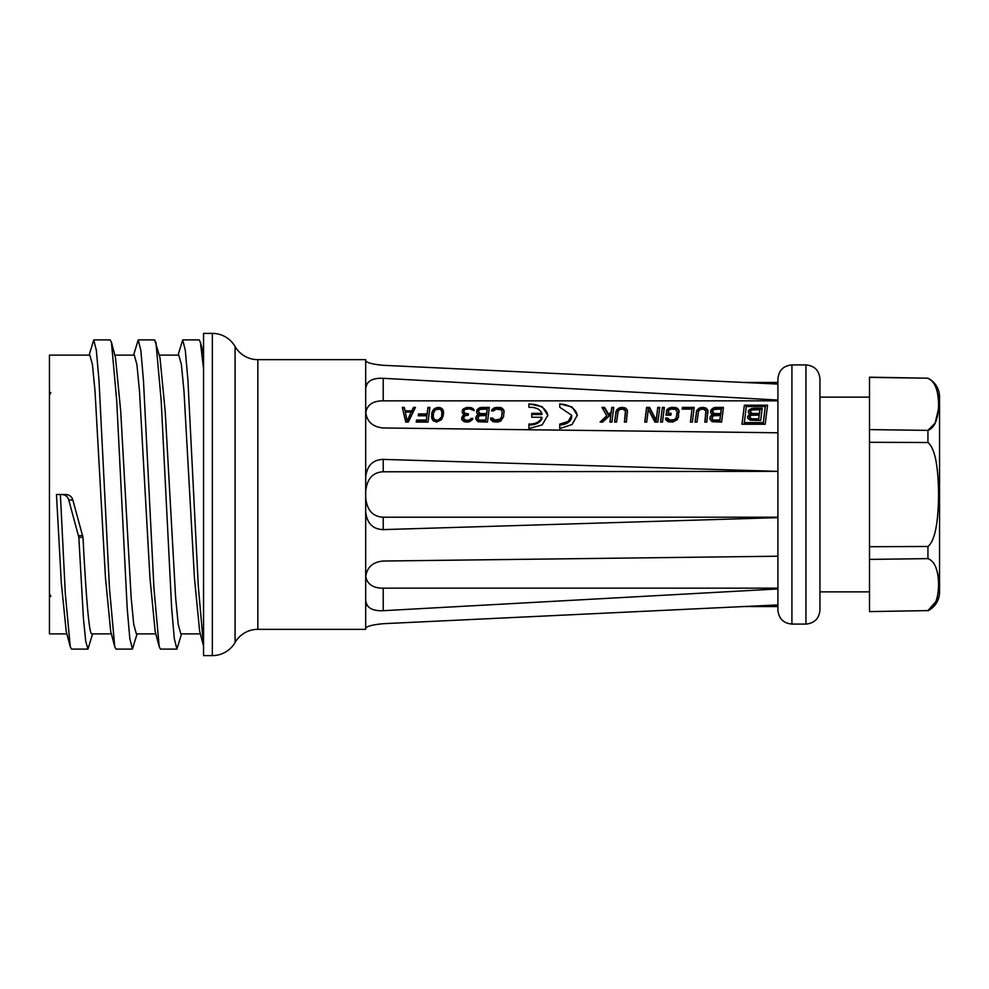 <?xml version="1.0" encoding="UTF-8"?>
<svg xmlns="http://www.w3.org/2000/svg" width="989" height="989" viewBox="0 0 989 989"><rect width="100%" height="100%" fill="white"/><g stroke="black" fill="none" stroke-linecap="round" stroke-linejoin="round"><path stroke-width="1.48" d="M869.504 611.598L927.942 610.596C934.741 607.778 938.289 599.062 938.573 584.45C938.289 569.837 934.741 561.233 927.942 558.624L869.504 559.391L869.504 611.598L927.942 610.596L935.804 601.745M927.942 610.806A21.016 21.016 0 0 0 939.55 592.015L939.55 396.985A21.016 21.016 0 0 0 927.942 378.194L869.504 377.18L869.504 559.391M547.832 415.256L542.207 424.862L528.954 428.534L528.954 424.058C535.543 424.194 539.87 421.92 541.935 417.247L531.761 417.247L531.761 413.315L541.935 413.315C539.87 409.087 535.543 407.097 528.954 407.332L528.954 403.895L542.207 406.689L547.832 415.256M571.679 415.256L571.679 416.493A11.905 8.419 180 0 1 559.774 424.911L559.774 428.583L559.774 424.12L568.193 421.425L571.679 415.256L559.774 407.283L559.774 403.871L572.137 406.998L577.255 415.256L572.137 424.479L559.774 428.583M133.602 355.113L138.225 339.907L154.68 339.907L159.983 357.721L165.2 411.263L175.634 597.727L178.243 624.529L180.851 633.887L200.322 633.887M365.695 412.883C367.055 404.847 372.89 400.829 383.213 400.842L777.91 400.842L777.91 432.786L383.213 427.965C372.754 427.013 366.919 421.734 365.695 412.116L365.695 477.267C366.919 465.708 372.754 459.749 383.213 459.391L777.91 471.357L383.213 471.79C372.89 472.285 367.055 478.725 365.695 491.1M805.936 364.916L805.936 624.084C814.442 623.255 819.115 618.582 819.943 610.077L819.943 378.923C819.115 370.418 814.442 365.745 805.936 364.916L791.917 364.916C783.412 365.745 778.739 370.418 777.91 378.923L777.91 610.077C778.739 618.582 783.412 623.255 791.917 624.084L791.917 364.916M365.695 497.9C367.055 510.275 372.89 516.715 383.213 517.21L777.91 517.21L777.91 556.214L383.213 561.035C372.754 561.987 366.919 567.266 365.695 576.884L365.695 511.733C366.919 523.292 372.754 529.251 383.213 529.61L777.91 517.643M365.695 412.116L365.695 360.775C366.919 362.802 372.754 364.311 383.213 365.3C372.754 364.311 366.919 362.802 365.695 360.775L365.695 359.662L257.832 359.662L257.832 629.338L365.695 629.338L365.695 601.25C366.919 607.988 372.754 611.14 383.213 610.695L777.91 588.95L777.91 604.922L383.213 623.7C372.754 624.689 366.919 626.198 365.695 628.225C366.919 626.198 372.754 624.689 383.213 623.7M365.695 576.117C367.055 584.153 372.89 588.171 383.213 588.158L383.213 610.695M777.91 588.158L383.213 588.158M748.797 606.492L751.949 606.393M756.152 606.566L751.949 606.467M745.904 606.566L748.005 606.566M365.695 576.884L365.695 601.25L367.389 605.936M777.91 400.051L383.213 378.305C372.754 377.86 366.919 381.012 365.695 387.75L367.389 383.064M383.213 365.3L777.91 384.078M744.358 405.206L767.563 405.206L765.177 424.244L741.973 424.244L744.358 405.206L742.059 424.244M715.554 407.381L723.429 407.381L721.599 422.068L712.117 421.734L710.09 419.373L710.028 417.086L712.315 414.539L710.868 412.982L710.856 410.571L712.439 408.519L715.554 407.381L715.554 408.185L712.439 409.446L710.757 412.475M702.091 407.381L706.245 408.234L707.901 410.571L706.826 422.068L704.848 422.068L705.886 410.868L703.167 409.1L700.509 409.397L698.667 410.868L696.973 422.068L694.995 422.068L696.738 410.571L699.025 408.234L702.091 407.381L702.091 408.185L699.025 409.125L696.738 411.659L695.119 422.068M682.398 407.381L694.216 407.381L692.374 422.068L690.409 422.068L692.003 409.1L682.163 409.1L682.398 407.381L682.274 409.1M671.556 407.381L676.117 407.666L678.503 409.397L678.553 416.752L677.218 419.707L672.668 422.068L668.119 421.734L665.721 419.707L665.597 418.063L667.563 418.063L669.949 420.041L674.263 419.707L676.093 418.063L677.168 412.067L675.549 409.397L671.321 409.1L668.91 409.978L668.144 413.291L671.098 413.291L670.863 415.157L665.943 415.157L667.019 409.397L671.556 407.381L671.556 408.185L667.019 410.398L666.091 415.157M662.358 407.381L660.528 422.068L662.494 422.068L664.336 407.381L662.358 407.381L660.64 422.068M657.772 407.381L656.164 420.041L649.563 407.381L646.608 407.381L644.766 422.068L646.732 422.068L648.302 409.397L654.941 422.068L657.895 422.068L659.737 407.381L657.772 407.381L656.164 421.141L649.563 408.185L646.608 408.185L644.89 422.068M621.648 407.381L625.802 408.234L627.459 410.571L626.383 422.068L624.405 422.068L625.444 410.868L622.724 409.1L620.066 409.397L618.224 410.868L616.53 422.068L614.552 422.068L616.295 410.571L618.582 408.234L621.648 407.381L621.648 408.185L618.582 409.125L616.295 411.659L614.676 422.068M611.795 407.381L611.177 412.067L608.606 414.218L604.576 407.381L601.955 407.381L606.764 415.8L600.113 422.068L602.734 422.068L610.856 414.539L609.966 422.068L611.931 422.068L613.773 407.381L611.795 407.381L611.177 413.241L608.606 415.454L604.576 408.185L602.437 408.185M496.552 407.381L501.114 407.666L504.007 410.571L503.549 416.752L500.743 421.054L497.677 422.068L493.115 421.734L490.717 419.707L490.593 418.063L492.559 418.063L494.945 420.041L500.323 419.039L501.584 416.752L502.165 412.067L501.46 409.978L496.317 409.1L493.462 410.868L491.484 410.868L493.486 408.234L496.552 407.381L496.552 408.185L493.486 409.125L491.854 410.868M481.458 407.381L489.332 407.381L487.49 422.068L478.008 421.734L475.981 419.373L476.377 416.122L478.219 414.539L476.772 412.982L476.747 410.571L478.342 408.519L481.458 407.381L481.458 408.185L478.342 409.446L476.649 412.475M467.327 407.381L472.47 408.234L474.127 410.571L469.441 408.816L465.09 409.397L463.952 410.571L464.286 412.982L468.44 413.909L468.292 415.157L464.929 415.8L463.297 418.384L466.351 420.374L469.342 420.041L471.184 418.384L472.816 418.384L472.334 419.707L469.478 421.734L467.142 422.068L464.224 421.734L461.826 419.707L462.222 416.431L464.422 414.539L462.32 412.982L462.308 410.571L463.532 408.816L467.327 407.381L467.327 408.185L463.532 409.767L462.222 412.302M438.436 407.381L434.666 408.519L432.762 410.571L431.785 412.982L431.773 418.384L433.145 420.708L436.606 422.068L441.477 419.707L443.257 415.8L443.468 411.461L442.763 409.397L440.365 407.666L438.436 407.381L438.436 408.185L433.565 410.398L431.501 416.542M427.928 407.381L427.075 413.909L418.532 413.909L418.298 415.8L426.84 415.8L426.333 420.041L416.48 420.041L416.245 422.068L428.064 422.068L429.906 407.381L427.928 407.381L427.075 415.133L418.532 415.133L418.458 415.8M404.291 407.381L405.131 410.868L411.708 410.868L413.489 407.381L415.454 407.381L408.37 422.068L405.737 422.068L402.325 407.381L404.291 407.381L404.291 408.185L402.523 408.185M365.695 511.733L365.695 477.267M257.832 359.662A26.27 26.27 0 0 1 235.085 346.533A26.27 26.27 0 0 0 212.338 333.392L203.549 333.392L203.549 655.608L212.338 655.608A26.27 26.27 0 0 0 235.085 642.467A26.27 26.27 0 0 1 257.832 629.338M155.842 633.887L136.371 633.887L133.762 624.529L131.154 597.727L120.72 411.263L115.503 357.721L111.448 342.281L116.69 400.458L127.198 608.495L129.819 638.585L132.439 649.093L137.063 633.887M111.374 633.887L91.89 633.887C88.923 634.765 85.956 593.759 82.989 537.386L78.836 537.386L83.397 618.051L85.684 641.119L87.972 649.093L92.583 633.887M89.134 355.113L93.745 339.907L110.199 339.907L111.448 342.281M155.928 342.281L161.17 400.458L171.678 608.495L174.299 638.585L176.92 649.093L181.543 633.887M178.082 355.113L182.705 339.907L199.16 339.907L200.396 342.281L203.549 368.662M68.76 499.964C67.746 496.589 65.385 494.772 61.664 494.5L65.731 494.5C69.453 494.76 71.814 496.589 72.84 499.977L68.76 499.964L78.836 537.386M70.268 646.719L66.201 631.279L61.33 583.065L56.46 494.5L60.391 494.5L65.323 593.82L70.268 646.719L71.505 649.093L87.972 649.093M93.745 339.907L96.366 350.415L98.999 380.505L109.495 588.542L114.749 646.719L115.985 649.093L132.439 649.093M138.225 339.907L140.846 350.415L143.467 380.505L153.975 588.542L159.217 646.719L160.465 649.093L176.92 649.093M182.705 339.907L185.302 350.267L187.91 379.949L198.332 586.564L203.549 646.114L199.642 631.279L194.425 577.737L183.991 391.273L181.383 364.471L178.774 355.113L159.303 355.113M66.893 633.887L49.45 633.887L49.45 355.113L89.814 355.113L92.422 364.471L95.031 391.273L105.464 577.737L110.681 631.279L114.749 646.719M114.823 355.113L134.294 355.113L136.902 364.471L139.511 391.273L149.945 577.737L155.162 631.279L159.217 646.719M72.84 499.977L82.989 537.386M82.68 535.655L78.539 535.667M65.731 494.5L61.664 494.5M767.489 405.7L744.358 405.7M765.263 407.196L763.248 423.539L744.26 423.539L746.287 406.504L765.263 406.504L765.263 407.196M744.26 422.612L763.248 422.612L763.248 423.539M763.248 422.612L765.263 406.504M753.457 408.272L762.21 408.272L760.677 420.473L750.132 420.201L747.808 418.26L748.129 415.578L750.119 414.267L748.463 412.969L748.352 410.954L750.045 409.236L753.457 408.272L753.457 409.174L750.045 410.225L748.302 412.512M749.353 414.527L747.647 417.778M750.119 414.267L749.353 415.763M748.352 410.954L748.352 412.067M748.821 410.212L748.821 411.276M750.045 409.236L750.045 410.225M751.603 408.506L751.603 409.434M762.086 409.174L753.457 409.174M747.672 416.369L747.672 417.605M748.129 415.578L748.129 416.814M751.751 419.979L749.761 418.396L749.823 416.641L751.084 415.306L759.144 415.046L758.687 419.979L751.751 419.979L751.751 418.817L749.761 417.173M759.824 410.756L759.342 414.7L752.406 414.7L750.416 413.13L750.515 411.201L751.764 409.965L759.824 409.718L759.824 410.756M751.751 418.817L758.687 418.817L758.687 419.979M758.687 418.817L759.144 415.046M750.688 418.532L750.688 419.707M750.033 417.988L750.033 419.188M759.824 409.718L759.342 413.489L752.406 413.489L750.416 411.956M759.342 413.489L759.342 414.7M752.406 413.489L752.406 414.7M751.343 413.229L751.343 414.44M750.676 412.722L750.676 413.909M577.23 415.875A17.481 12.363 0 0 0 559.774 404.13L559.774 407.283M541.935 417.247L541.935 418.458A11.905 8.419 180 0 1 528.954 424.85L528.954 428.534M541.935 413.315L541.935 414.527L531.761 414.527L531.761 417.247M547.807 415.875A17.481 12.363 0 0 0 528.954 404.18L528.954 407.332M711.623 414.848L709.966 418.817M712.315 414.539L711.623 416.085M710.856 410.571L710.856 411.659M711.301 409.681L711.301 410.707M712.439 408.519L712.439 409.446M713.873 407.666L713.873 408.494M723.318 408.185L715.554 408.185M710.028 417.086L710.028 418.298M710.473 416.122L710.473 417.346M713.625 421.141L711.882 419.249L713.143 415.8L720.412 415.479L719.856 421.141L713.625 421.141L711.882 418.063M721.228 410.076L720.647 414.824L714.404 414.824L712.884 413.872L712.785 410.868L713.971 409.397L721.228 409.1L721.228 410.076M713.625 420.041L719.856 420.041L719.856 421.141M719.856 420.041L720.412 415.479M712.673 419.707L712.673 420.832M712.092 419.039L712.092 420.201M721.228 409.1L720.647 413.6L714.404 413.6L712.673 411.77M720.647 413.6L720.647 414.824M714.404 413.6L714.404 414.824M713.452 413.291L713.452 414.502M712.884 412.673L712.884 413.872M696.207 412.067L696.207 413.241M696.738 410.571L696.738 411.659M697.554 409.397L697.554 410.398M699.025 408.234L699.025 409.125M700.41 407.666L700.41 408.494M703.402 407.381L703.402 408.185L702.091 408.185M705.009 407.666L705.009 408.494L703.402 408.185M706.245 408.234L706.245 409.125L705.009 408.494M707.395 409.397L707.395 410.398L706.245 409.125M707.901 410.571L707.901 411.659L707.395 410.398M707.976 412.537L707.901 411.659M706.059 412.067L704.972 422.068M692.003 409.1L690.52 422.068M694.105 408.185L682.398 408.185M666.524 410.571L666.524 411.659M667.019 409.397L667.019 410.398M668.49 408.234L668.49 409.125M669.874 407.666L669.874 408.494M674.51 407.381L674.51 408.185L671.556 408.185M676.117 407.666L676.117 408.494L674.51 408.185M677.354 408.234L677.354 409.125L676.117 408.494M678.503 409.397L678.503 410.398L677.354 409.125M679.01 410.571L679.01 411.659L678.503 410.398M679.084 412.537L679.01 411.659M667.563 418.063L667.563 419.249L665.684 419.249M667.773 419.039L667.773 420.201L667.563 419.249M668.675 419.707L668.675 420.832L667.773 420.201M669.949 420.041L669.949 421.141L668.675 420.832M672.903 420.041L672.903 421.141L669.949 421.141M674.263 419.707L674.263 420.832L672.903 421.141M675.326 419.039L674.263 420.832M676.093 418.063L675.326 420.201M676.587 416.752L676.093 419.249M677.168 412.067L676.587 417.988M668.144 413.291L668.144 414.502L670.95 414.502M664.225 408.185L662.358 408.185M656.164 420.041L656.164 421.141M659.626 408.185L657.772 408.185M646.608 407.381L646.608 408.185M649.563 407.381L649.563 408.185M615.776 412.067L615.776 413.241M616.295 410.571L616.295 411.659M617.111 409.397L617.111 410.398M618.582 408.234L618.582 409.125M619.967 407.666L619.967 408.494M622.959 407.381L622.959 408.185L621.648 408.185M624.566 407.666L624.566 408.494L622.959 408.185M625.802 408.234L625.802 409.125L624.566 408.494M626.952 409.397L626.952 410.398L625.802 409.125M627.459 410.571L627.459 411.659L626.952 410.398M627.533 412.537L627.459 411.659M625.617 412.067L624.529 422.068M611.177 412.067L611.177 413.241M613.662 408.185L611.795 408.185M610.856 414.539L610.077 422.068M606.764 415.8L606.764 417.037L601.188 422.068M604.576 407.381L604.576 408.185M608.606 414.218L608.606 415.454M492.015 409.397L492.015 410.398M493.486 408.234L493.486 409.125M494.871 407.666L494.871 408.494M499.507 407.381L499.507 408.185L496.552 408.185M501.114 407.666L501.114 408.494L499.507 408.185M502.35 408.234L502.35 409.125L501.114 408.494M503.5 409.397L503.5 410.398L502.35 409.125M504.007 410.571L504.007 411.659L503.5 410.398M504.081 412.537L504.007 411.659M492.559 418.063L492.559 419.249L490.68 419.249M492.769 419.039L492.769 420.201L492.559 419.249M493.672 419.707L493.672 420.832L492.769 420.201M494.945 420.041L494.945 421.141L493.672 420.832M497.912 420.041L497.912 421.141L494.945 421.141M499.26 419.707L499.26 420.832L497.912 421.141M500.323 419.039L499.26 420.832M501.102 418.063L500.323 420.201M501.584 416.752L501.102 419.249M502.165 412.067L501.584 417.988M477.514 414.848L475.87 418.817M478.219 414.539L477.514 416.085M476.747 410.571L476.747 411.659M477.193 409.681L477.193 410.707M478.342 408.519L478.342 409.446M479.776 407.666L479.776 408.494M489.221 408.185L481.458 408.185M475.932 417.086L475.932 418.298M476.377 416.122L476.377 417.346M479.517 421.141L477.786 419.249L479.047 415.8L486.304 415.479L485.76 421.141L479.517 421.141L477.786 418.063M487.132 410.076L486.539 414.824L480.295 414.824L478.775 413.872L478.688 410.868L479.863 409.397L487.132 409.1L487.132 410.076M479.517 420.041L485.76 420.041L485.76 421.141M485.76 420.041L486.304 415.479M478.577 419.707L478.577 420.832M477.996 419.039L477.996 420.201M487.132 409.1L486.539 413.6L480.295 413.6L478.565 411.77M486.539 413.6L486.539 414.824M480.295 413.6L480.295 414.824M479.356 413.291L479.356 414.502M478.775 412.673L478.775 413.872M462.753 409.681L462.753 410.707M463.532 408.816L463.532 409.767M464.595 408.234L464.595 409.125M465.98 407.666L465.98 408.494M469.96 407.381L469.96 408.185L467.327 408.185M471.234 407.666L471.234 408.494L469.96 408.185M472.47 408.234L472.47 409.125L471.234 408.494M473.372 408.816L473.372 409.767L472.47 409.125M473.83 410.571L473.372 409.767M473.916 409.681L473.916 410.571M463.792 411.77L464.286 412.982M465.201 413.6L465.201 414.824L464.286 414.193M467.129 413.909L467.129 415.133L465.201 414.824M468.292 415.133L467.129 415.133M463.297 418.384L463.841 419.373M464.743 420.041L464.743 421.141L463.841 420.51M466.351 420.374L466.351 421.462L464.743 421.141M467.661 420.374L467.661 421.462L466.351 421.462M469.342 420.041L469.342 421.141L467.661 421.462M470.405 419.373L469.342 421.141M471.184 418.384L470.405 420.51M472.383 419.559L471.184 419.559M461.739 417.729L461.727 418.953M462.222 416.431L461.739 418.928M462.988 415.479L462.222 417.667M464.422 414.539L464.422 415.776L462.988 416.715M462.308 410.571L462.308 411.659M431.785 412.982L431.785 414.193M432.304 411.461L432.304 412.611M432.762 410.571L432.762 411.659M433.565 409.397L433.565 410.398M434.666 408.519L434.666 409.446M436.433 407.666L436.433 408.494M440.365 407.666L440.365 408.494L438.436 408.185M441.898 408.519L441.898 409.446L440.365 408.494M442.763 409.397L442.763 410.398L441.898 409.446M443.257 410.571L443.257 411.659L442.763 410.398M443.468 411.461L443.468 412.611L443.257 411.659M443.542 413.464L443.468 412.611M441.094 418.619L438.473 421.141L434.282 420.51L433.207 418.619L433.392 413.291L435.506 409.681L439.845 409.1L441.836 411.461L441.65 416.715M441.65 415.479L441.922 413.291M441.094 417.407L438.473 420.041L435.197 420.041L433.207 417.407L433.12 415.479M439.536 419.373L439.536 420.51M438.473 420.041L438.473 421.141M436.792 420.374L436.792 421.462M435.197 420.041L435.197 421.141M434.282 419.373L434.282 420.51M433.207 417.407L433.207 418.619M427.075 413.909L427.075 415.133M429.795 408.185L427.928 408.185M416.48 420.041L416.369 422.068M426.333 420.041L426.333 421.141L416.48 421.141M426.84 415.8L426.333 421.141M418.532 413.909L418.532 415.133M405.131 410.868L404.291 408.185M411.708 410.868L411.708 411.98L405.131 411.98M413.489 407.381L411.708 411.98M415.034 408.185L413.489 408.185M407.208 420.708L411.214 412.067L407.208 421.771L405.305 412.067L407.208 421.771M411.214 412.067L405.305 412.067M755.893 606.566L751.158 606.566M755.361 606.566L754.57 606.566M743.357 606.566L744.593 606.566L743.283 606.492M869.504 377.402L927.942 378.194M937.56 392.954L938.067 395.983M938.45 400.248L938.561 404.118M938.425 409.285L935.087 423.218L927.942 430.376L927.942 442.528C934.741 447.943 938.289 465.275 938.573 494.5C938.289 523.725 934.741 541.057 927.942 546.472L927.942 558.624M937.572 572.891L938.067 575.919M938.437 579.974L938.561 584.017M937.473 596.466L936.806 599.025M869.504 546.707L927.942 546.472M869.504 442.293L927.942 442.528M869.504 429.609L927.942 430.376C934.741 427.767 938.289 419.163 938.573 404.55C938.289 389.938 934.741 381.222 927.942 378.404M383.213 459.391L383.213 471.79M383.213 517.21L383.213 529.61M383.213 378.305L383.213 400.842M235.085 346.533L235.085 642.467M212.338 333.392L212.338 655.608M805.936 624.084L791.917 624.084M756.647 606.566L777.91 606.566M743.357 382.434L777.91 382.434M200.396 342.281L203.549 354.247M50.847 596.503L49.45 593.697M50.847 392.497L49.45 395.303M750.96 606.566L754.768 606.566M819.943 397.133L869.504 397.133M819.943 591.867L869.504 591.867"/></g></svg>
